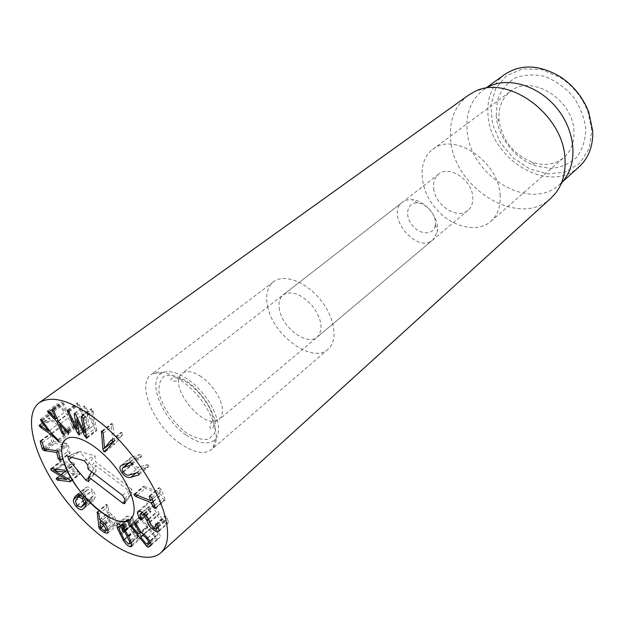 <?xml version="1.0" encoding="UTF-8"?>
<svg xmlns="http://www.w3.org/2000/svg" width="624" height="624" viewBox="0 0 624 624"><rect width="100%" height="100%" fill="white"/><g stroke="black" fill="none" stroke-linecap="round" stroke-linejoin="round"><path stroke-width="0.47" stroke-dasharray="3.12 2.34" d="M60.559 460.208L70.106 452.852L68.219 445.177L66.815 443.469L65.239 442.993L53.617 441.628M55.622 450.302L65.239 442.993M44.047 448.82L53.609 441.613L52.057 435.552L49.897 433.75L51.73 441.574L53.126 443.258L66.269 445.13L67.837 451.464L69.178 453.079L70.036 453.289L70.106 452.852M42.44 442.744L52.057 435.552M40.755 440.965L49.834 434.195M43.719 447.595L51.73 441.574M47.291 449.241L54.6 443.726M57.993 451.464L66.277 445.146M59.896 457.571L67.837 451.464M50.528 420.397L60.801 427.198L68.788 434.507L67.681 432.401L61.129 425.927L52.166 413.665L50.279 412.23L58.344 424.031L48.89 417.963L50.528 420.397L41.878 426.761M51.964 433.797L60.801 427.198M57.946 439.741L67.681 432.401M51.363 433.204L61.129 425.927M42.323 420.865L52.166 413.665M41.629 420.038L51.472 412.846M40.576 419.375L50.193 412.363M49.46 430.599L58.352 423.985M49.475 430.615L58.344 424.031M39.897 425.428L49.686 418.252M39.25 425.108L48.812 418.096M41.059 426.208L49.787 419.796M60.583 423.626L69.482 417.004L78.608 425.693L77.376 423.189L68.242 414.001L63.578 403.151L62.072 401.934L62.158 402.94L65.731 411.489L57.525 403.697L58.75 406.232L66.963 414.461L72.01 426.223L73.499 427.44L73.429 426.457L69.467 416.996M68.796 433.103L78.562 425.724M67.509 430.622L77.376 423.189M58.321 421.348L68.242 414.001M54.148 411.481L64.147 404.173M52.065 409.227L62.072 401.934M56.901 417.986L65.715 411.489M47.588 410.927L57.564 403.673M48.929 411.887L57.977 405.296M49.795 412.76L58.75 406.232M58.165 420.974L66.963 414.461M62.728 431.769L71.448 425.217M63.781 434.764L73.499 427.44M88.826 427.378L89.255 426.215L86.635 411.528L94.77 428.665L96.665 430.708L93.046 410.631L91.681 408.806L91.221 409.726L94.247 424.967L86.104 407.659L84.326 405.795L86.923 421.769L79.108 404.516L77.407 402.839L77.735 404.648L87.321 425.357L88.826 427.378L79.443 434.538M77.532 418.306L86.596 411.512M77.548 418.337L86.635 411.528M86.83 437.143L96.728 429.53M83.164 418.899L93.226 411.325M81.604 416.372L91.681 408.806M85.699 431.543L94.286 424.983M84.318 432.557L94.247 424.967M76.042 415.171L86.104 407.659M78.328 428.321L86.962 421.785M76.994 429.289L86.923 421.769M67.727 410.28L77.805 402.847M68.242 410.678L77.423 403.9M68.71 411.317L77.735 404.648M111.103 440.123L120.845 432.463L114.371 440.427L113.248 425.49L112.468 423.805L111.501 423.532L111.275 424.484L112.765 441.8M112.796 441.776L114.434 440.482M104.497 448.211L114.371 440.427M102.445 431.566L112.468 423.805M102.289 431.434L111.275 424.484M104.489 448.071L112.733 441.574M112.804 442.065L113.701 443.828L115.151 443.804L122.546 434.834L122.008 432.565L120.845 432.463M112.585 442.689L122.546 434.834M112.031 440.411L122.008 432.565M133.614 459.264L141.383 456.698L141.508 455.208L139.776 454.389L130.666 457.712C129.051 459.202 129.347 461.534 131.563 464.708C134.23 468.546 137.249 470.075 140.603 469.303L148.442 466.861L148.582 465.387L146.843 464.552L139.019 467.025C136.804 467.563 134.839 466.612 133.115 464.155C131.773 462.22 131.625 460.762 132.662 459.771L129.628 462.517M122.242 464.927L132.031 456.979M136.258 472.898L140.603 469.303M165.079 499.551L161.296 489.372L159.666 487.82L158.917 487.796L158.878 488.436L160.321 492.391L143.59 486.19L143.559 486.79L145.33 488.42L161.015 494.551L162.669 498.599L164.252 500.128L165.04 500.159L165.079 499.551L155.563 507.811M151.702 497.601L161.296 489.372M150.017 496.018L158.878 488.436M154.697 505.51L162.669 498.599M140.447 517.046L148.551 510.034L150.953 511.859L149.347 506.711L149.729 505.736L153.059 506.922L156.429 512.858C156.889 515.697 158.746 518.419 161.99 521.017C164.939 523.349 166.912 524.121 167.911 523.325L168.41 522.14L167.216 517.842L166.039 516.454L164.736 516.149L165.828 520.112L165.524 520.868L162.263 519.597L158.964 513.731C158.512 510.884 156.624 508.123 153.293 505.456C150.493 503.209 148.528 502.468 147.404 503.24L146.804 504.793L148.551 510.034M139.503 511.072L146.804 504.793M141.242 518.731L149.713 511.384M141.695 519.784L151.039 511.664M141.437 519.082L150.79 510.97M139.963 514.816L149.347 506.711M144.628 514.223L153.059 506.922M148.84 519.488L156.429 512.858M159.097 530.431L168.41 522.14M157.864 526.126L167.216 517.842M155.626 524.183L164.736 516.149M156.328 524.464L164.947 516.851M158.231 526.851L165.828 520.112M152.95 527.826L162.263 519.597M149.604 521.929L158.964 513.731M128.38 521.5L133.466 531.96L137.631 536.055L138.684 535.977L138.598 533.465L133.513 522.959L133.162 522.421L132.686 524.059L131.313 522.53L131.149 519.971L129.277 518.833L128.294 518.918L128.38 521.5L119.231 529.378M124.387 539.877L133.466 531.96M128.575 544.011L137.631 536.055M130.611 540.47L138.598 533.465M124.886 529.573L133.162 522.421M123.911 531.656L132.686 524.059M123.989 526.133L131.149 519.971M121.438 525.572L129.277 518.833M118.771 524.027L127.975 516.142L126.337 516.29L126.415 520.19L132.335 532.366C134.589 535.891 136.781 538.005 138.918 538.699L140.642 538.567L140.587 534.791L137.966 528.762L133.318 520.58L133.162 518.131L131.781 516.594L131.305 518.263L127.975 516.142M131.984 544.814L138.918 538.699M124.129 528.512L133.318 520.58M123.334 525.119L131.305 518.263M87.875 489.427L85.933 491.197L84.63 493.662L86.268 498.061L90.028 499.824L90.808 499.372L93.319 495.643L91.642 491.143L87.875 489.427L80.621 495.3M75.418 501.127L84.63 493.662M77.095 505.541L86.268 498.061M80.847 507.343L90.028 499.824M85.777 501.813L93.319 495.643M83.405 497.843L91.642 491.143M83.203 497.609L92.485 490.058C90.207 487.508 88.21 486.548 86.486 487.18L84.24 489.255L82.719 492.141C82.352 494.239 83.257 496.564 85.449 499.114C87.703 501.641 89.684 502.616 91.4 502.047L93.678 500.035L95.254 497.188C95.667 495.066 94.747 492.687 92.485 490.058M77.298 505.768L85.449 499.114M73.055 462.704L60.177 461.518L60.263 462.462L62.018 463.999L75.91 472.072L65.879 470.925L65.497 471.775L66.986 472.883L79.95 474.232L79.864 473.296L78.062 471.713L64.194 463.71L74.178 464.701L74.584 463.827L73.055 462.704L63.601 470.083M55.372 469.147L62.018 463.999M67.595 478.507L75.863 471.986M67.688 478.561L75.91 472.072M56.542 478.226L65.879 470.925M68.663 479.131L78.062 471.713M54.787 471.003L64.194 463.71M56.846 469.31L64.155 463.64M65.294 471.658L74.178 464.701M109.138 514.394L109.816 520.354L112.905 522.631L115.011 523.216L115.315 521.68L112.242 516.68L109.138 514.394L101.197 521.087M103.834 530.353L112.905 522.631M104.224 523.466L112.242 516.68M106.283 505.058L107.999 519.979L108.919 521.57L113.209 524.737L116.579 525.595L117.125 523.013C116.672 519.745 114.995 516.961 112.086 514.66L108.755 512.078L108.108 506.399L107.071 504.52L106.408 504.364L106.283 505.058L97.773 512.148M105.823 531.032L113.209 524.737M108.038 530.774L117.125 523.013M102.944 522.382L112.086 514.66M149.807 528.746L155.423 535.899L157.537 534.94C158.207 534.261 157.661 532.802 155.899 530.556C153.964 528.193 152.513 527.241 151.554 527.709L143.707 534.128L149.807 528.746M150.049 541.601L157.412 535.033M144.011 534.362L151.554 527.709M139.534 516.922L140.291 518.786L155.704 538.044L157.178 539.089L159.752 537.584C160.844 536.39 159.892 533.855 156.881 529.979C154.393 526.945 152.326 525.244 150.68 524.87L145.213 515.408L143.645 514.332L149.315 525.065L147.436 525.915L141.25 518.185L139.534 516.922L130.291 524.924M150.774 545.602L159.557 537.732M147.685 538.145L156.881 529.979M141.461 532.982L150.68 524.87M136.477 524.293L145.759 516.227M134.355 522.374L143.645 514.332L134.332 522.389M135.416 522.912L143.91 515.557M141.071 532.303L149.315 525.065M433.68 188.674C435.154 205.507 457.712 219.952 468.023 210.319C471.705 207.082 473.273 202.457 472.735 196.435C471.619 179.572 448.976 164.884 438.719 174.065C434.663 177.434 432.986 182.302 433.68 188.674M279.568 310.112C278.164 303.186 279.373 298.108 283.187 294.879C291.704 290.293 301.486 294.005 312.546 306.017C321.968 319.34 323.544 329.69 317.273 337.054C307.585 346.281 282.875 328.372 279.568 310.112M573.924 131.422C573.55 99.598 531.203 73.546 510.518 91.338C501.961 98.202 498.139 107.812 499.052 120.167L499.192 121.462C502.78 141.032 513.755 154.612 532.132 162.224C544.479 166.234 555.087 164.65 563.971 157.466C570.999 151.109 574.314 142.428 573.924 131.422M496.197 115.83L497.328 100.511C500.643 91.088 506.329 83.71 514.379 78.367C523.513 74.654 533.536 73.983 544.432 76.354C555.251 80.558 564.821 87.29 573.144 96.533C580.141 106.798 584.376 117.647 585.842 129.067C585.491 140.119 582.395 149.588 576.545 157.466C569.369 163.901 560.781 167.575 550.781 168.472L535.54 165.844C515.572 159.12 498.755 138.31 496.369 117.374L496.197 115.83M500.081 194.407C500.947 206.029 497.874 215.015 490.87 221.372C476.697 233.852 450.208 226.668 434.725 207.262C418.993 188.058 417.534 160.649 432.705 149.409C453.227 131.477 498.35 160.813 500.081 194.407M591.763 129.971L587.933 111.712C582.34 97.375 573.128 85.972 560.282 77.501L541.398 69.475L522.678 68.89L506.766 75.598L495.737 88.382L490.846 105.323L492.5 124.137L500.315 142.444L513.271 158.028L529.792 169.01L547.888 173.948L565.321 172.06L579.751 163.332L589.079 148.684L591.763 129.971M267.657 306.501C273.125 335.657 312.507 364.182 328.084 349.237C338.317 340.774 335.072 317.71 320.385 299.676C305.838 281.533 283.967 273.523 273.538 281.759C267.259 286.993 265.301 295.238 267.657 306.501M579.173 166.756C549.923 195.023 490.55 160.033 488.069 115.596C486.665 97.968 492.18 84.271 504.621 74.513M555.68 193.058L564.369 179.299L559.783 184.252C530.509 212.558 470.246 176.397 467.22 131.329C465.598 113.428 471.003 99.59 483.452 89.817L489.255 86.369L473.983 91.978M468.016 95.503C454.561 106.033 448.804 121.017 450.746 140.47C454.444 189.166 519.581 228.649 550.976 198.151M122.421 495.261L131.82 489.325L95.378 461.744L94.988 455.816L79.599 451.542L96.018 471.26L95.628 465.434L131.945 492.983L131.82 489.325M124.831 499.028L131.352 489.832M88.054 469.037L95.378 461.744M84.287 460.699L94.988 455.816M71.924 457.166L79.599 451.542M88.928 480.925L96.018 471.26M91.744 471.853L95.628 465.434M124.909 500.846L131.945 492.983M124.995 502.967L131.485 493.779L124.933 503.428M435.193 225.701L435.357 224.679C436.769 215.709 426.894 203.494 417.83 202.995C407.464 201.841 404.11 214.999 411.91 224.882C419.398 234.975 433.321 235.646 435.193 225.701M437.159 232.354L437.401 230.888C439.468 218.041 425.186 200.366 412.183 199.696C408.338 199.368 405.093 200.218 402.457 202.231C384.579 214.906 416.738 254.686 432.877 239.866L437.159 232.354M201.014 376.576C192.925 371.35 186.646 370.274 182.169 373.355L180.757 374.79C169.424 387.629 202.722 428.828 217.659 420.443L221.091 417.292L222.534 411.895C223.353 401.583 212.971 384.454 201.014 376.576M186.256 435.178C199.251 443.992 208.978 445.325 215.428 439.187C222.386 431.363 217.253 410.959 203.557 394.103C189.946 377.177 171.07 367.871 161.967 373.043C146.546 380.273 162.24 418.977 186.256 435.178M180.094 443.508C154.261 425.857 136.282 384.587 151.086 374.626L152.498 373.706C162.607 367.879 183.869 378.394 199.282 397.558C214.789 416.645 220.607 439.639 212.792 448.297L211.598 449.491C204.118 454.841 193.619 452.852 180.094 443.508M58.609 452.517L68.219 445.177M57.197 450.801L66.815 443.469M41.098 441.145L50.723 433.961M45.497 449.015L53.126 443.258M60.458 459.802L69.178 453.079M58.492 440.341L67.337 433.664M59.147 441.737L68.866 434.382M41.808 420.233L50.794 413.665M63.609 433.859L73.429 426.457M68.484 431.886L77.509 425.077M68.281 431.566L78.148 424.125M53.578 410.452L63.578 403.151M52.931 409.672L62.158 402.94M48.625 411.575L58.594 404.313M63.188 432.861L72.01 426.223M79.357 433.758L89.255 426.215M86.408 435.076L94.77 428.665M86.908 437.915L96.283 430.7M82.976 418.205L93.046 410.631M82.001 416.645L91.221 409.726M75.106 413.673L84.256 406.864M69.046 411.965L79.108 404.516M78.967 431.699L87.321 425.357M103.233 433.251L113.248 425.49M101.852 431.215L111.306 423.907M107.929 448.391L113.701 443.828M105.308 451.589L115.151 443.804M112.78 442.268L122.741 434.413M131.984 464.381L141.383 456.698M131.672 463.25L141.508 455.208M129.932 462.415L139.776 454.389M123.084 471.643L131.563 464.708M139.136 474.591L148.442 466.861M138.809 473.491L148.582 465.387M137.069 472.649L146.843 464.552M129.301 475.043L139.019 467.025M123.388 472.111L133.115 464.155M150.064 496.041L159.666 487.82M152.295 499.177L160.313 492.289M150.641 500.596L160.204 492.375M134.956 494.333L144.511 486.268M134.722 494.247L143.559 486.79M137.257 495.253L145.33 488.42M153.122 501.353L161.015 494.551M153.239 501.673L161.242 494.77M155.524 507.702L164.252 500.128M148.559 518.911L156.304 512.14M153.668 528.372L161.99 521.017M156.679 524.722L166.039 516.454M149.729 522.647L159.081 514.449M143.887 513.599L153.293 505.456M121.516 534.542L130.634 526.64M128.185 535.408L136.344 528.294M125.245 530.111L133.513 522.959M123.911 531.671L133.06 523.747M124.231 528.653L131.313 522.53M124.215 527.428L131.04 521.539M120.76 525.041L126.415 520.19M120.884 533.239L129.035 526.18M124.153 539.503L132.335 532.366M131.5 542.786L140.587 534.791M128.84 536.734L137.966 528.762M125.479 530.47L134.651 522.53M124.238 527.069L133.435 519.137M123.958 526.063L133.162 518.131M76.697 498.677L85.933 491.197M86.05 502.952L91.978 498.092M77.204 494.676L86.486 487.18M77.696 494.536L84.24 489.255M79.505 494.738L82.719 492.141M84.17 507.983L91.4 502.047M84.49 507.585L93.678 500.035M86.026 504.754L95.254 497.188M51.316 468.686L60.723 461.425M52.096 468.772L60.263 462.462M57.158 478.304L65.497 471.775M59.678 478.616L66.986 472.883M70.676 481.213L79.365 474.326M70.473 480.73L79.864 473.296M65.13 471.221L74.584 463.827M101.174 521.063L109.028 514.449M100.589 527.803L109.668 520.112M100.737 528.044L109.816 520.354M100.417 526.391L107.999 519.979M101.026 528.263L108.919 521.57M99.754 520.01L108.904 512.32M99.606 519.769L108.755 512.078M98.904 514.09L108.108 506.399M97.859 512.203L107.071 504.52M140.712 537.077L149.885 528.98M146.289 544.042L155.423 535.899M146.515 544.198L155.649 536.055M147.545 537.974L155.899 530.556M131.898 526.063L140.291 518.786M150.556 542.638L155.704 538.044M151.063 544.565L157.178 539.089M135.923 523.466L145.213 515.408M138.466 534.136L147.654 526.063M138.239 533.988L147.436 525.915M132.007 526.196L141.25 518.185M87.758 465.013L94.489 456.206M68.453 456.175L78.624 451.784L67.977 456.128M88.694 477.734L95.558 472.118L88.865 481.439M187.216 381.42C200.686 391.498 211.864 407.597 215.257 421.738L214.757 433.111L208.744 439.218C202.355 440.232 194.875 438.087 186.295 432.783C173.534 422.947 162.973 407.893 159.253 394.142C158.176 385.616 159.955 379.54 164.58 375.921C170.742 374.361 178.285 376.186 187.216 381.42M40.271 440.926L49.897 433.75M60.497 460.645L70.036 453.289M59.069 441.862L68.788 434.507M40.435 419.414L50.279 412.23M39.109 425.139L48.89 417.963M68.757 433.142L78.608 425.693M52.026 409.25L62.033 401.957M47.557 410.951L57.525 403.697M63.742 434.803L73.554 427.409M79.31 434.936L89.201 427.393M86.775 438.321L96.665 430.708M81.206 416.356L91.283 408.798M74.248 413.283L84.326 405.795M67.337 410.272L77.407 402.839M101.486 431.285L111.501 423.532M105.082 451.823L114.917 444.038M110.986 440.193L120.962 432.354M131.828 464.599L141.656 456.557M120.892 465.652L130.666 457.712M138.973 474.817L148.73 466.705M129.074 462.696L132.662 459.771M149.315 496.01L158.917 487.796M152.326 499.255L160.321 492.391M134.035 494.247L143.59 486.19M155.532 508.427L165.04 500.159M141.609 519.979L150.953 511.859M142.116 512.304L149.729 505.736M158.605 531.609L167.911 523.325M155.454 524.238L164.814 515.986M158.379 527.202L165.524 520.868M137.998 511.321L147.404 503.24M138.684 535.977L131.375 542.404M132.951 524.043L123.802 531.96M128.294 518.918L120.978 525.197M117.148 524.152L126.337 516.29M131.594 546.554L140.642 538.567M122.304 524.542L131.516 516.625M87.157 489.84L80.504 495.23M90.808 499.372L86.089 503.24M76.378 495.136L85.652 487.648M83.156 509.067L92.329 501.532M50.778 468.772L60.177 461.518M56.113 478.312L65.442 471.011M70.567 481.673L79.95 474.232M65.177 472.001L74.63 464.607M109.036 514.363L101.127 521.032M115.011 523.216L107.765 529.394M107.523 533.356L116.579 525.595M97.196 512.039L106.408 504.364M157.537 534.94L150.056 541.616M130.26 524.948L139.503 516.945M150.618 545.774L159.752 537.584M438.719 174.065L283.187 294.879M468.023 210.319L317.273 337.054M532.132 162.224L535.54 165.844M499.192 121.462L496.369 117.374M490.87 221.372L563.971 157.466M432.705 149.409L510.518 91.338M273.538 281.759L151.086 374.626M328.084 349.237L211.598 449.491M560.282 77.501L560.009 76.596M587.933 111.712L588.76 112.164M559.783 184.252L563.168 181.194M483.452 89.817L487.149 87.142M417.83 202.995L412.183 199.696M435.357 224.679L437.401 230.888M402.457 202.231L182.169 373.355M432.877 239.866L219.352 419.367M217.659 420.443C210.327 417.433 207.55 431.543 212.355 428.54C216.278 425.357 211.224 409.18 206.63 403.12C201.224 394.61 194.782 387.785 187.301 382.645C179.923 378.089 174.728 376.631 171.725 378.277C167.677 380.461 179.384 385.133 180.757 374.79M161.967 373.043L152.498 373.706M215.428 439.187L212.792 448.297"/><path stroke-width="0.94" d="M44.054 448.835L57.197 450.801L58.609 452.517L60.497 460.645L58.297 458.804L56.675 452.47L57.993 451.464M56.667 452.455L43.579 450.458L42.175 448.765L40.209 441.371L40.271 440.926L41.098 441.145L42.44 442.744L44.047 448.82M40.209 441.371L40.755 440.965M42.175 448.765L43.719 447.595M45.045 450.941L47.291 449.241M58.297 458.804L59.896 457.571M40.763 427.58L39.031 425.264L39.897 425.428L48.586 431.246L40.958 420.857L40.435 419.414L41.629 420.038L51.363 433.204L57.946 439.741L59.069 441.862L51.051 434.476L40.763 427.58L41.878 426.761M51.051 434.476L51.964 433.797M48.586 431.246L49.46 430.599M48.578 431.285L49.475 430.615M40.022 426.972L41.059 426.208M55.793 418.813L52.159 410.233L52.065 409.227L53.578 410.452L58.321 421.348L68.281 431.566L68.757 433.142L67.657 432.51L59.592 424.359L60.583 423.626M59.576 424.359L63.781 434.764M63.687 434.834L61.628 432.596L57.057 421.793L48.025 412.542L47.557 410.951L48.625 411.575L55.778 418.813L56.901 417.986M48.025 412.542L48.929 411.887M48.797 413.486L49.795 412.76M57.057 421.793L58.165 420.974M61.628 432.596L62.728 431.769M67.681 412.082L67.337 410.272L69.046 411.965L77.033 429.304L74.194 414.359L74.607 413.299L76.042 415.171L84.349 432.572L81.151 417.284L81.604 416.372L82.976 418.205L86.775 438.321L84.872 436.254L76.604 419.039L79.357 433.758L78.944 434.92L77.423 432.877L67.681 412.082L68.71 411.317M76.565 419.024L77.532 418.306M76.604 419.039L77.548 418.337M84.349 432.572L85.699 431.543M77.033 429.304L78.328 428.321M67.353 411.333L68.242 410.678M110.869 440.302L112.031 440.411L112.585 442.689L105.082 451.823L103.865 451.604L102.882 449.335L101.486 431.285L102.445 431.566L103.233 433.251L104.497 448.211L111.103 440.123M104.559 448.266L112.796 441.776M101.26 432.237L102.289 431.434M102.882 449.335L104.489 448.071M130.9 477.329C127.561 478.07 124.543 476.51 121.852 472.657C119.613 469.459 119.293 467.119 120.892 465.652L129.932 462.415L131.672 463.25L131.555 464.74L122.905 467.727C121.875 468.702 122.039 470.168 123.388 472.111C125.128 474.583 127.101 475.558 129.301 475.043L137.069 472.649L138.809 473.491L138.684 474.965L130.9 477.329L136.258 472.898M149.284 496.642L149.315 496.01L150.064 496.041L151.702 497.601L155.532 508.427L154.744 508.381L153.161 506.844L151.468 502.78L135.79 496.493L134.012 494.848L134.035 494.247L134.956 494.333L150.641 500.596L149.284 496.642L150.017 496.018M153.161 506.844L154.697 505.51M139.199 518.131L137.413 512.873L137.998 511.321C139.113 510.565 141.071 511.321 143.887 513.599C147.225 516.298 149.128 519.074 149.604 521.929L152.95 527.826L156.211 529.129L156.507 528.372L155.384 524.402L156.679 524.722L157.864 526.126L159.097 530.431L158.605 531.609C157.615 532.389 155.641 531.601 152.693 529.238C149.432 526.609 147.56 523.871 147.077 521.032L143.66 515.065L140.338 513.841L139.963 514.816L141.609 519.979L139.199 518.131L140.447 517.046M137.413 512.873L139.503 511.072M140.369 519.488L141.242 518.731M143.66 515.065L144.628 514.223M147.077 521.032L148.84 519.488M155.594 525.112L156.328 524.464M156.507 528.372L158.231 526.851M129.511 541.437L123.997 530.345L123.536 531.983L122.156 530.439L121.969 527.881L120.097 526.726L119.114 526.804L119.231 529.378L124.387 539.877L128.575 544.011L129.62 543.949L129.511 541.437L130.611 540.47M123.997 530.345L124.886 529.573M121.969 527.881L123.989 526.133M120.097 526.726L121.438 525.572M129.878 546.671C127.748 545.953 125.541 543.824 123.271 540.275L117.257 528.052L117.148 524.152L118.771 524.027L122.109 526.172L122.577 524.519L123.958 526.063L124.129 528.512L128.84 536.734L131.5 542.786L131.594 546.554L129.878 546.671L131.984 544.814M122.109 526.172L123.334 525.119M84.084 503.194L82.368 498.685L78.601 496.93L77.899 497.336L75.418 501.127L77.095 505.541L80.847 507.343L85.777 501.813M78.601 496.93L80.621 495.3M82.368 498.685L83.405 497.843M76.292 506.587C74.084 504.02 73.156 501.688 73.507 499.59L74.989 496.727L77.204 494.676C78.905 494.06 80.909 495.043 83.203 497.609C85.48 500.261 86.416 502.64 86.026 504.754L84.49 507.585L82.235 509.574C80.535 510.128 78.554 509.137 76.292 506.587L77.298 505.768M52.627 471.276L50.872 469.724L50.778 468.772L51.316 468.686L63.601 470.083L65.13 471.221L64.732 472.095L54.787 471.003L68.663 479.131L70.473 480.73L70.567 481.673L57.658 480.199L56.168 479.076L56.542 478.226L66.534 479.474L52.627 471.276L55.372 469.147M66.479 479.388L67.595 478.507M66.534 479.474L67.688 478.561M54.756 470.933L56.846 469.31M64.732 472.095L65.294 471.658M103.124 524.402L99.91 522.054L100.589 527.803L103.834 530.353L105.94 530.954L106.22 529.425L103.124 524.402L104.224 523.466M98.927 527.654L97.196 512.039L97.859 512.203L98.904 514.09L99.606 519.769L102.944 522.382C105.862 524.714 107.554 527.514 108.038 530.774L107.523 533.356L104.153 532.459L99.863 529.253L98.927 527.654L100.417 526.391M104.153 532.459L105.823 531.032M142.358 535.813L140.712 537.077L146.289 544.042L148.387 543.106C149.042 542.435 148.489 540.969 146.71 538.707C144.76 536.328 143.309 535.361 142.358 535.813L144.011 534.362M148.481 543.005L150.049 541.601M134.628 523.598L134.355 522.374L135.923 523.466L141.461 532.982C143.107 533.364 145.181 535.08 147.685 538.145C150.712 542.045 151.694 544.588 150.618 545.774L148.067 547.248L146.585 546.187L131.056 526.789L130.291 524.924L132.007 526.196L138.239 533.988L140.104 533.153L134.628 523.598L135.416 522.912M140.104 533.153L141.071 532.303M163.8 511.774C169.697 531.671 168.714 545.345 160.859 552.778C143.824 567.988 99.996 542.997 68.273 503.443C36.247 464.131 21.005 416.036 39.452 402.566C53.524 394.228 74.997 401.825 103.888 425.365C130.65 448.492 155.126 483.974 163.8 511.774M64.553 464.201C60.286 452.049 60.707 443.742 65.824 439.288C74.404 432.354 97.118 444.452 114.504 466.081C131.999 487.617 139.066 512.359 130.486 519.293C117.772 531.937 74.966 495.456 64.553 464.201M487.149 87.142L504.621 74.513C520.798 63.874 539.261 64.568 560.009 76.596C573.37 85.402 582.956 97.258 588.76 112.164L592.745 131.149C593.135 146.133 588.611 157.997 579.173 166.756L563.168 181.194M489.255 86.369C509.012 76.666 538.894 85.855 557.029 108.412C575.281 130.868 577.996 162.014 564.369 179.299M160.859 552.778L550.976 198.151L555.68 193.058C562.544 184.057 565.656 172.895 565.009 159.572C564.182 114.52 506.977 73.226 473.983 91.978L468.016 95.503L39.452 402.566M122.756 503.155L88.639 476.993L88.702 481.681L85.777 480.121L68.773 459.685L67.712 456.238L84.287 460.699L87.758 465.013L88.054 469.037L122.421 495.261L124.831 499.028L124.753 503.685L122.756 503.155L124.909 500.846M68.773 459.685L71.924 457.166M88.639 476.993L91.744 471.853M99.395 510.752C72.985 491.018 52.291 448.243 65.824 439.288C74.404 432.354 97.118 444.452 114.504 466.081C131.999 487.617 139.066 512.359 130.486 519.293C123.614 524.051 113.248 521.204 99.395 510.752M43.579 450.458L45.497 449.015M59.647 460.426L60.458 459.802M57.619 441.004L58.492 440.341M40.958 420.857L41.808 420.233M67.657 432.51L68.484 431.886M52.159 410.233L52.931 409.672M62.189 433.602L63.188 432.861M78.944 434.92L79.443 434.538M84.872 436.254L86.408 435.076M86.401 438.305L86.908 437.915M81.151 417.284L82.001 416.645M74.194 414.359L75.106 413.673M77.423 432.877L78.967 431.699M101.283 431.652L101.852 431.215M103.865 451.604L107.929 448.391M123.848 467.228L129.628 462.517M131.555 464.74L131.984 464.381M121.852 472.657L123.084 471.643M138.684 474.965L139.136 474.591M150.751 500.51L152.295 499.177M134.012 494.848L134.722 494.247M135.79 496.493L137.257 495.253M151.468 502.78L153.122 501.353M151.702 502.999L153.239 501.673M154.744 508.381L155.524 507.702M146.944 520.315L148.559 518.911M152.693 529.238L153.668 528.372M127.226 536.25L128.185 535.408M124.348 530.891L125.245 530.111M122.156 530.439L124.231 528.653M121.875 529.448L124.215 527.428M117.257 528.052L120.76 525.041M119.925 534.066L120.884 533.239M123.271 540.275L124.153 539.503M82.774 505.627L86.05 502.952M74.989 496.727L77.696 494.536M73.507 499.59L79.505 494.738M82.235 509.574L84.17 507.983M50.872 469.724L52.096 468.772M56.168 479.076L57.158 478.304M57.658 480.199L59.678 478.616M69.989 481.759L70.676 481.213M99.98 522.07L101.174 521.063M100.012 522.093L101.197 521.087M97.071 512.733L97.773 512.148M99.863 529.253L101.026 528.263M140.626 536.843L143.707 534.128L140.618 536.843M146.71 538.707L147.545 537.974M131.056 526.789L131.898 526.063M146.585 546.187L150.556 542.638M148.067 547.248L151.063 544.565M85.777 480.121L88.694 477.734M122.905 467.727L129.074 462.696M150.758 500.604L152.326 499.255M140.338 513.841L142.116 512.304M156.211 529.129L158.379 527.202M131.375 542.404L129.62 543.949M120.978 525.197L119.114 526.804M80.504 495.23L77.899 497.336M86.089 503.24L81.619 506.899M101.127 521.032L99.91 522.054M107.765 529.394L105.94 530.954M150.056 541.616L148.387 543.106"/></g></svg>
